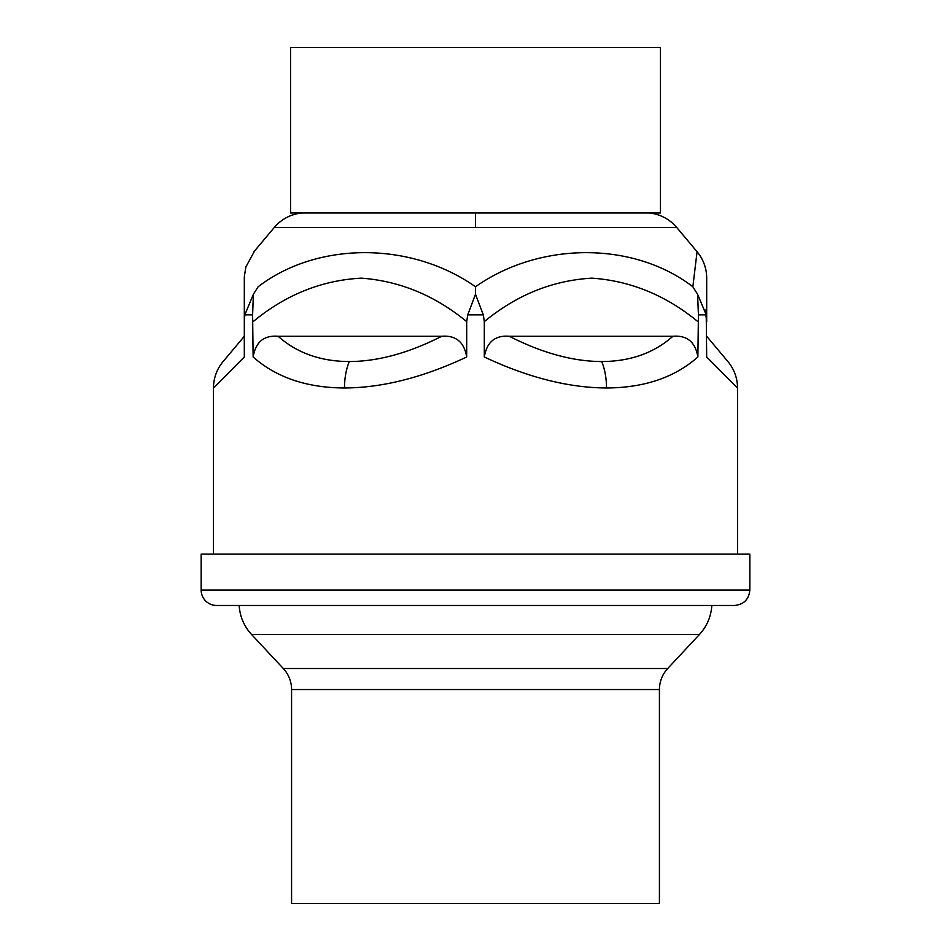 <?xml version="1.0" encoding="UTF-8"?>
<svg xmlns="http://www.w3.org/2000/svg" width="951" height="951" viewBox="0 0 951 951"><rect width="100%" height="100%" fill="white"/><g stroke="black" fill="none" stroke-linecap="round" stroke-linejoin="round"><path stroke-width="1.43" d="M649.141 212.976A41.095 41.095 0 0 1 676.72 227.467L274.28 227.467C281.579 219.027 290.768 214.201 301.859 212.976L301.859 212.976M475.488 294.251L483.334 314.876L467.737 314.876L475.488 294.251L475.5 286.762C410.891 241.292 317.408 241.292 258.149 286.762L253.394 294.251L252.609 314.876L244.811 314.876L244.312 321.628L244.312 278.144L244.312 356.994L213.488 387.972L213.488 554.1M698.426 314.876L697.594 294.251L706.224 314.876L698.426 314.876L697.868 356.994C674.663 377.476 644.207 387.806 606.5 387.972C568.639 387.806 527.912 377.476 484.309 356.994L484.309 321.628L483.334 314.876M475.5 286.762C540.109 241.292 633.592 241.292 692.851 286.762L697.594 294.251M705.202 310.002L706.688 321.628L706.688 278.144A41.095 41.095 0 0 0 697.071 251.718L676.72 227.467M692.851 286.762L697.071 251.718M706.224 314.876L706.688 356.994L737.512 387.972L737.512 554.1M244.811 314.876L253.394 294.251M258.149 286.762C252.8 241.292 252.8 241.292 258.149 286.762M244.312 300.48L244.348 276.42L245.869 266.946L253.976 252.086M467.737 314.876L466.691 321.628L466.691 356.994C423.088 377.476 382.361 387.806 344.5 387.972C306.793 387.806 276.337 377.476 253.132 356.994L252.609 314.876M223.105 361.546L244.312 336.274L223.105 361.546A41.095 41.095 0 0 0 213.488 387.972M344.5 387.972A41.095 20.553 90 0 1 349.302 361.546C320.725 361.439 296.997 353.023 278.108 336.274C263.95 335.121 255.617 342.027 253.132 356.994M278.108 336.274L441.704 336.274C455.862 335.121 464.195 342.027 466.691 356.994M606.5 387.972A41.095 20.553 90 0 0 601.698 361.546C573.025 361.439 542.225 353.023 509.296 336.274C495.138 335.121 486.805 342.027 484.309 356.994M509.296 336.274L672.892 336.274C687.05 335.121 695.383 342.027 697.868 356.994M727.895 361.546L706.688 336.274L727.895 361.546A41.095 41.095 0 0 1 737.512 387.972M201.16 554.1L749.84 554.1L749.84 590.06C748.924 599.427 743.789 604.563 734.434 605.478L216.566 605.478A15.418 15.418 0 0 1 201.16 590.06L201.16 554.1M290.554 212.976L660.446 212.976L660.446 47.55L290.554 47.55L290.554 212.976M291.577 903.45L659.423 903.45L659.423 689.546L291.577 689.546L291.577 903.45M283.303 668.517L667.697 668.517L699.472 634.448L251.528 634.448C244.027 626.233 239.914 616.581 239.176 605.478A46.242 46.242 0 0 0 251.528 634.448L283.303 668.517A30.824 30.824 0 0 1 291.577 689.546M475.5 212.976L475.5 227.467M697.868 321.628C665.938 295.333 630.584 280.842 591.831 278.144C552.519 280.438 516.678 294.929 484.309 321.628M466.691 321.628C434.964 295.535 399.86 281.044 361.368 278.144C321.795 280.236 285.716 294.727 253.132 321.628M349.302 361.546C377.975 361.439 408.775 353.023 441.704 336.274M601.698 361.546C630.275 361.439 654.003 353.023 672.892 336.274M201.16 590.06L749.84 590.06M706.688 321.283L706.688 319.595M253.929 251.718L274.28 227.467M244.312 336.274L240.544 340.767M706.688 336.274L710.456 340.767M667.697 668.517C662.288 674.485 659.53 681.487 659.423 689.546M711.823 605.478C711.086 616.581 706.973 626.233 699.472 634.448"/></g></svg>
